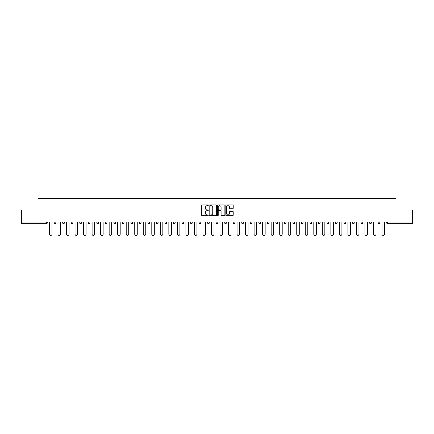 <?xml version="1.0" encoding="UTF-8"?>
<svg xmlns="http://www.w3.org/2000/svg" width="434" height="434" viewBox="0 0 434 434"><rect width="100%" height="100%" fill="white"/><g stroke="black" fill="none" stroke-linecap="round" stroke-linejoin="round"><path stroke-width="0.65" d="M208.255 205.315A0.374 0.374 0 0 0 207.881 204.94L202.179 204.94A0.537 0.537 0 0 0 201.642 205.477L201.642 215.134A0.537 0.537 0 0 0 202.179 215.671L207.881 215.671A0.374 0.374 0 0 0 208.255 215.291A0.374 0.374 0 0 0 207.881 214.917L207.143 214.917A1.714 1.714 0 0 1 205.423 213.202L205.423 212.394A1.714 1.714 0 0 1 207.143 210.68L207.881 210.68A0.374 0.374 0 0 0 208.255 210.306A0.374 0.374 0 0 0 207.881 209.931L207.143 209.931A1.714 1.714 0 0 1 205.423 208.212L205.423 207.409A1.714 1.714 0 0 1 207.143 205.689L207.881 205.689A0.374 0.374 0 0 0 208.255 205.315M232.678 208.721A0.537 0.537 0 0 0 233.215 208.184L233.215 205.477A0.537 0.537 0 0 0 232.678 204.94L226.347 204.94A0.537 0.537 0 0 0 225.81 205.477L225.81 215.134A0.537 0.537 0 0 0 226.347 215.671L232.678 215.671A0.537 0.537 0 0 0 233.215 215.134L233.215 211.863A0.537 0.537 0 0 0 232.678 211.325L229.971 211.325A0.537 0.537 0 0 0 229.434 211.863L229.434 213.485A1.438 1.438 0 0 1 227.996 214.917A1.438 1.438 0 0 1 226.564 213.485L226.564 207.126A1.438 1.438 0 0 1 227.996 205.689A1.438 1.438 0 0 1 229.434 207.126L229.434 208.184A0.537 0.537 0 0 0 229.971 208.721L232.678 208.721M21.7 222.029L21.7 210.056L37.991 210.056L37.991 198.582L396.009 198.582L396.009 210.056L412.3 210.056L412.3 222.029L21.7 222.029L21.7 222.902L46.46 222.902L46.46 222.029M216.528 205.477A0.537 0.537 0 0 0 215.996 204.94L209.665 204.94A0.537 0.537 0 0 0 209.128 205.477L209.128 215.134A0.537 0.537 0 0 0 209.665 215.671L215.996 215.671A0.537 0.537 0 0 0 216.528 215.134L216.528 205.477M218.004 204.94L224.335 204.94A0.537 0.537 0 0 1 224.872 205.477L224.872 215.134A0.537 0.537 0 0 1 224.335 215.671L221.628 215.671A0.537 0.537 0 0 1 221.09 215.134L221.09 211.217A0.537 0.537 0 0 0 220.553 210.68L218.758 210.68A0.537 0.537 0 0 0 218.221 211.217L218.221 215.291A0.374 0.374 0 0 1 217.846 215.671A0.374 0.374 0 0 1 217.472 215.291L217.472 205.477A0.537 0.537 0 0 1 218.004 204.94M46.46 223.722A0.819 0.819 0 0 0 47.279 222.902L46.46 222.902L46.46 223.722A0.819 0.819 0 0 0 47.279 222.902L47.279 222.029L47.279 222.902A0.819 0.819 0 0 1 46.46 223.722L21.7 223.722L21.7 222.902M412.3 222.029L412.3 223.722L387.54 223.722A0.819 0.819 0 0 1 386.721 222.902L386.721 222.029M55.807 222.029L55.807 222.902L54.169 222.902A0.819 0.819 0 0 0 54.988 223.722A0.819 0.819 0 0 1 54.169 222.902L54.169 222.029M62.697 222.029L62.697 222.902L62.697 222.029M64.335 222.029L64.335 222.902L64.335 222.029M72.863 222.029L72.863 222.902L71.219 222.902A0.819 0.819 0 0 0 72.044 223.722A0.819 0.819 0 0 1 71.219 222.902L71.219 222.029M79.748 222.029L79.748 222.902L79.748 222.029M81.391 222.029L81.391 222.902L81.391 222.029M88.276 222.029L88.276 222.902L88.276 222.029M89.914 222.029L89.914 222.902L89.914 222.029M98.442 222.029L98.442 222.902A0.819 0.819 0 0 1 97.623 223.722A0.819 0.819 0 0 1 96.804 222.902L96.804 222.029M106.151 223.722A0.819 0.819 0 0 0 106.97 222.902L106.97 222.029L106.97 222.902A0.819 0.819 0 0 1 106.151 223.722A0.819 0.819 0 0 1 105.332 222.902L105.332 222.029M114.679 223.722A0.819 0.819 0 0 0 115.498 222.902L115.498 222.029L115.498 222.902A0.819 0.819 0 0 1 114.679 223.722A0.819 0.819 0 0 1 113.854 222.902L113.854 222.029M124.021 222.029L124.021 222.902A0.819 0.819 0 0 1 123.202 223.722A0.819 0.819 0 0 1 122.383 222.902L122.383 222.029M131.73 223.722A0.819 0.819 0 0 0 132.549 222.902L132.549 222.029L132.549 222.902A0.819 0.819 0 0 1 131.73 223.722A0.819 0.819 0 0 1 130.911 222.902L130.911 222.029M141.077 222.029L141.077 222.902A0.819 0.819 0 0 1 140.258 223.722A0.819 0.819 0 0 1 139.439 222.902L139.439 222.029M147.967 222.029L147.967 222.902L147.967 222.029M149.605 222.029L149.605 222.902A0.819 0.819 0 0 1 148.786 223.722A0.819 0.819 0 0 1 147.967 222.902L149.605 222.902A0.819 0.819 0 0 1 148.786 223.722M158.133 222.029L158.133 222.902L156.49 222.902A0.819 0.819 0 0 0 157.309 223.722A0.819 0.819 0 0 1 156.49 222.902L156.49 222.029M165.837 223.722A0.819 0.819 0 0 0 166.656 222.902L166.656 222.029L166.656 222.902A0.819 0.819 0 0 1 165.837 223.722A0.819 0.819 0 0 1 165.018 222.902L165.018 222.029M175.184 222.029L175.184 222.902A0.819 0.819 0 0 1 174.365 223.722A0.819 0.819 0 0 1 173.546 222.902L173.546 222.029M182.074 222.029L182.074 222.902L182.074 222.029M183.712 222.029L183.712 222.902A0.819 0.819 0 0 1 182.893 223.722A0.819 0.819 0 0 1 182.074 222.902L183.712 222.902A0.819 0.819 0 0 1 182.893 223.722M192.24 222.029L192.24 222.902A0.819 0.819 0 0 1 191.421 223.722A0.819 0.819 0 0 1 190.602 222.902L190.602 222.029M199.125 222.902L200.768 222.902A0.819 0.819 0 0 1 199.944 223.722A0.819 0.819 0 0 0 200.768 222.902L200.768 222.029L200.768 222.902A0.819 0.819 0 0 1 199.944 223.722A0.819 0.819 0 0 1 199.125 222.902L199.125 222.029M209.291 222.029L209.291 222.902A0.819 0.819 0 0 1 208.472 223.722A0.819 0.819 0 0 1 207.653 222.902L207.653 222.029M216.181 222.029L216.181 222.902L216.181 222.029M217.819 222.029L217.819 222.902L217.819 222.029M224.709 222.029L224.709 222.902L224.709 222.029M226.347 222.029L226.347 222.902A0.819 0.819 0 0 1 225.528 223.722A0.819 0.819 0 0 1 224.709 222.902L226.347 222.902A0.819 0.819 0 0 1 225.528 223.722M233.232 222.029L233.232 222.902L233.232 222.029M234.875 222.029L234.875 222.902L234.875 222.029M241.76 222.029L241.76 222.902L241.76 222.029M243.398 222.029L243.398 222.902A0.819 0.819 0 0 1 242.579 223.722A0.819 0.819 0 0 1 241.76 222.902A0.819 0.819 0 0 0 242.579 223.722A0.819 0.819 0 0 0 243.398 222.902A0.819 0.819 0 0 1 242.579 223.722A0.819 0.819 0 0 1 241.76 222.902L243.398 222.902M251.926 222.029L251.926 222.902A0.819 0.819 0 0 1 251.107 223.722A0.819 0.819 0 0 1 250.288 222.902L250.288 222.029M260.454 222.029L260.454 222.902L258.816 222.902A0.819 0.819 0 0 0 259.635 223.722A0.819 0.819 0 0 1 258.816 222.902L258.816 222.029M268.982 222.029L268.982 222.902A0.819 0.819 0 0 1 268.163 223.722A0.819 0.819 0 0 1 267.344 222.902L267.344 222.029M275.867 222.029L275.867 222.902L275.867 222.029M277.51 222.029L277.51 222.902A0.819 0.819 0 0 1 276.691 223.722A0.819 0.819 0 0 1 275.867 222.902A0.819 0.819 0 0 0 276.691 223.722A0.819 0.819 0 0 1 275.867 222.902L277.51 222.902A0.819 0.819 0 0 1 276.691 223.722M286.033 222.029L286.033 222.902A0.819 0.819 0 0 1 285.214 223.722A0.819 0.819 0 0 1 284.395 222.902L284.395 222.029M294.561 222.029L294.561 222.902L292.923 222.902A0.819 0.819 0 0 0 293.742 223.722A0.819 0.819 0 0 1 292.923 222.902L292.923 222.029M303.089 222.029L303.089 222.902A0.819 0.819 0 0 1 302.27 223.722A0.819 0.819 0 0 1 301.451 222.902L301.451 222.029M311.617 222.029L311.617 222.902L309.979 222.902A0.819 0.819 0 0 0 310.798 223.722A0.819 0.819 0 0 1 309.979 222.902L309.979 222.029M320.146 222.029L320.146 222.902A0.819 0.819 0 0 1 319.321 223.722A0.819 0.819 0 0 1 318.502 222.902L318.502 222.029M328.668 222.029L328.668 222.902L327.03 222.902A0.819 0.819 0 0 0 327.849 223.722A0.819 0.819 0 0 1 327.03 222.902L327.03 222.029M337.196 222.029L337.196 222.902A0.819 0.819 0 0 1 336.377 223.722A0.819 0.819 0 0 1 335.558 222.902L335.558 222.029M345.724 222.029L345.724 222.902L344.086 222.902A0.819 0.819 0 0 0 344.905 223.722A0.819 0.819 0 0 1 344.086 222.902L344.086 222.029M354.252 222.029L354.252 222.902L352.609 222.902A0.819 0.819 0 0 0 353.433 223.722A0.819 0.819 0 0 1 352.609 222.902L352.609 222.029M362.781 222.029L362.781 222.902L361.137 222.902A0.819 0.819 0 0 0 361.956 223.722A0.819 0.819 0 0 1 361.137 222.902L361.137 222.029M371.303 222.029L371.303 222.902A0.819 0.819 0 0 1 370.484 223.722A0.819 0.819 0 0 1 369.665 222.902L369.665 222.029M379.012 223.722A0.819 0.819 0 0 0 379.831 222.902L379.831 222.029L379.831 222.902A0.819 0.819 0 0 1 379.012 223.722A0.819 0.819 0 0 1 378.193 222.902L378.193 222.029M55.807 222.902A0.819 0.819 0 0 1 54.988 223.722A0.819 0.819 0 0 0 55.807 222.902A0.819 0.819 0 0 1 54.988 223.722A0.819 0.819 0 0 1 54.169 222.902M63.516 223.722A0.819 0.819 0 0 1 62.697 222.902A0.819 0.819 0 0 0 63.516 223.722A0.819 0.819 0 0 0 64.335 222.902A0.819 0.819 0 0 1 63.516 223.722A0.819 0.819 0 0 1 62.697 222.902L64.335 222.902M72.863 222.902A0.819 0.819 0 0 1 72.044 223.722A0.819 0.819 0 0 0 72.863 222.902A0.819 0.819 0 0 1 72.044 223.722A0.819 0.819 0 0 1 71.219 222.902M80.567 223.722A0.819 0.819 0 0 1 79.748 222.902A0.819 0.819 0 0 0 80.567 223.722A0.819 0.819 0 0 0 81.391 222.902A0.819 0.819 0 0 1 80.567 223.722A0.819 0.819 0 0 1 79.748 222.902L81.391 222.902A0.819 0.819 0 0 1 80.567 223.722M89.095 223.722A0.819 0.819 0 0 1 88.276 222.902A0.819 0.819 0 0 0 89.095 223.722A0.819 0.819 0 0 0 89.914 222.902A0.819 0.819 0 0 1 89.095 223.722A0.819 0.819 0 0 1 88.276 222.902L89.914 222.902A0.819 0.819 0 0 1 89.095 223.722M157.309 223.722A0.819 0.819 0 0 0 158.133 222.902A0.819 0.819 0 0 1 157.309 223.722A0.819 0.819 0 0 1 156.49 222.902M217 223.722A0.819 0.819 0 0 1 216.181 222.902L217.819 222.902A0.819 0.819 0 0 1 217 223.722A0.819 0.819 0 0 0 217.819 222.902A0.819 0.819 0 0 1 217 223.722M234.056 223.722A0.819 0.819 0 0 1 233.232 222.902A0.819 0.819 0 0 0 234.056 223.722A0.819 0.819 0 0 0 234.875 222.902A0.819 0.819 0 0 1 234.056 223.722A0.819 0.819 0 0 1 233.232 222.902L234.875 222.902M259.635 223.722A0.819 0.819 0 0 0 260.454 222.902A0.819 0.819 0 0 1 259.635 223.722A0.819 0.819 0 0 1 258.816 222.902M293.742 223.722A0.819 0.819 0 0 0 294.561 222.902A0.819 0.819 0 0 1 293.742 223.722A0.819 0.819 0 0 1 292.923 222.902M311.617 222.902A0.819 0.819 0 0 1 310.798 223.722A0.819 0.819 0 0 0 311.617 222.902A0.819 0.819 0 0 1 310.798 223.722A0.819 0.819 0 0 1 309.979 222.902M327.849 223.722A0.819 0.819 0 0 0 328.668 222.902A0.819 0.819 0 0 1 327.849 223.722A0.819 0.819 0 0 1 327.03 222.902M336.377 223.722A0.819 0.819 0 0 0 337.196 222.902A0.819 0.819 0 0 1 336.377 223.722M344.905 223.722A0.819 0.819 0 0 0 345.724 222.902A0.819 0.819 0 0 1 344.905 223.722A0.819 0.819 0 0 1 344.086 222.902M353.433 223.722A0.819 0.819 0 0 0 354.252 222.902A0.819 0.819 0 0 1 353.433 223.722A0.819 0.819 0 0 1 352.609 222.902M361.956 223.722A0.819 0.819 0 0 0 362.781 222.902A0.819 0.819 0 0 1 361.956 223.722A0.819 0.819 0 0 1 361.137 222.902M210.251 205.689A0.374 0.374 0 0 0 209.877 206.063L209.877 214.542A0.374 0.374 0 0 0 210.251 214.917L211.032 214.917A1.714 1.714 0 0 0 212.747 213.202L212.747 207.409A1.714 1.714 0 0 0 211.032 205.689L210.251 205.689M221.09 207.154A1.438 1.438 0 0 0 219.658 205.716A1.438 1.438 0 0 0 218.221 207.154L218.221 209.394A0.537 0.537 0 0 0 218.758 209.931L220.553 209.931A0.537 0.537 0 0 0 221.09 209.394L221.09 207.154M49.465 222.029L49.465 234.165A1.259 1.259 0 0 0 50.724 235.418A1.259 1.259 0 0 0 51.982 234.165L51.982 222.029M57.993 222.029L57.993 234.165A1.259 1.259 0 0 0 59.252 235.418A1.259 1.259 0 0 0 60.51 234.165L60.51 222.029M66.521 222.029L66.521 234.165A1.259 1.259 0 0 0 67.78 235.418A1.259 1.259 0 0 0 69.033 234.165L69.033 222.029M75.049 222.029L75.049 234.165A1.259 1.259 0 0 0 76.303 235.418A1.259 1.259 0 0 0 77.561 234.165L77.561 222.029M83.578 222.029L83.578 234.165A1.259 1.259 0 0 0 84.831 235.418A1.259 1.259 0 0 0 86.089 234.165L86.089 222.029M92.1 222.029L92.1 234.165A1.259 1.259 0 0 0 93.359 235.418A1.259 1.259 0 0 0 94.617 234.165L94.617 222.029M100.628 222.029L100.628 234.165A1.259 1.259 0 0 0 101.887 235.418A1.259 1.259 0 0 0 103.146 234.165L103.146 222.029M109.156 222.029L109.156 234.165A1.259 1.259 0 0 0 110.415 235.418A1.259 1.259 0 0 0 111.668 234.165L111.668 222.029M117.685 222.029L117.685 234.165A1.259 1.259 0 0 0 118.938 235.418A1.259 1.259 0 0 0 120.196 234.165L120.196 222.029M126.207 222.029L126.207 234.165A1.259 1.259 0 0 0 127.466 235.418A1.259 1.259 0 0 0 128.724 234.165L128.724 222.029M134.735 222.029L134.735 234.165A1.259 1.259 0 0 0 135.994 235.418A1.259 1.259 0 0 0 137.252 234.165L137.252 222.029M143.263 222.029L143.263 234.165A1.259 1.259 0 0 0 144.522 235.418A1.259 1.259 0 0 0 145.781 234.165L145.781 222.029M151.792 222.029L151.792 234.165A1.259 1.259 0 0 0 153.05 235.418A1.259 1.259 0 0 0 154.303 234.165L154.303 222.029M160.32 222.029L160.32 234.165A1.259 1.259 0 0 0 161.573 235.418A1.259 1.259 0 0 0 162.831 234.165L162.831 222.029M168.842 222.029L168.842 234.165A1.259 1.259 0 0 0 170.101 235.418A1.259 1.259 0 0 0 171.359 234.165L171.359 222.029M177.37 222.029L177.37 234.165A1.259 1.259 0 0 0 178.629 235.418A1.259 1.259 0 0 0 179.888 234.165L179.888 222.029M185.898 222.029L185.898 234.165A1.259 1.259 0 0 0 187.157 235.418A1.259 1.259 0 0 0 188.41 234.165L188.41 222.029M194.427 222.029L194.427 234.165A1.259 1.259 0 0 0 195.685 235.418A1.259 1.259 0 0 0 196.938 234.165L196.938 222.029M202.955 222.029L202.955 234.165A1.259 1.259 0 0 0 204.208 235.418A1.259 1.259 0 0 0 205.466 234.165L205.466 222.029M211.477 222.029L211.477 234.165A1.259 1.259 0 0 0 212.736 235.418A1.259 1.259 0 0 0 213.995 234.165L213.995 222.029M220.005 222.029L220.005 234.165A1.259 1.259 0 0 0 221.264 235.418A1.259 1.259 0 0 0 222.523 234.165L222.523 222.029M228.534 222.029L228.534 234.165A1.259 1.259 0 0 0 229.792 235.418A1.259 1.259 0 0 0 231.045 234.165L231.045 222.029M237.062 222.029L237.062 234.165A1.259 1.259 0 0 0 238.315 235.418A1.259 1.259 0 0 0 239.573 234.165L239.573 222.029M245.59 222.029L245.59 234.165A1.259 1.259 0 0 0 246.843 235.418A1.259 1.259 0 0 0 248.102 234.165L248.102 222.029M254.112 222.029L254.112 234.165A1.259 1.259 0 0 0 255.371 235.418A1.259 1.259 0 0 0 256.63 234.165L256.63 222.029M262.641 222.029L262.641 234.165A1.259 1.259 0 0 0 263.899 235.418A1.259 1.259 0 0 0 265.158 234.165L265.158 222.029M271.169 222.029L271.169 234.165A1.259 1.259 0 0 0 272.427 235.418A1.259 1.259 0 0 0 273.68 234.165L273.68 222.029M279.697 222.029L279.697 234.165A1.259 1.259 0 0 0 280.95 235.418A1.259 1.259 0 0 0 282.209 234.165L282.209 222.029M288.219 222.029L288.219 234.165A1.259 1.259 0 0 0 289.478 235.418A1.259 1.259 0 0 0 290.737 234.165L290.737 222.029M296.748 222.029L296.748 234.165A1.259 1.259 0 0 0 298.006 235.418A1.259 1.259 0 0 0 299.265 234.165L299.265 222.029M305.276 222.029L305.276 234.165A1.259 1.259 0 0 0 306.534 235.418A1.259 1.259 0 0 0 307.793 234.165L307.793 222.029M313.804 222.029L313.804 234.165A1.259 1.259 0 0 0 315.062 235.418A1.259 1.259 0 0 0 316.315 234.165L316.315 222.029M322.332 222.029L322.332 234.165A1.259 1.259 0 0 0 323.585 235.418A1.259 1.259 0 0 0 324.844 234.165L324.844 222.029M330.854 222.029L330.854 234.165A1.259 1.259 0 0 0 332.113 235.418A1.259 1.259 0 0 0 333.372 234.165L333.372 222.029M339.383 222.029L339.383 234.165A1.259 1.259 0 0 0 340.641 235.418A1.259 1.259 0 0 0 341.9 234.165L341.9 222.029M347.911 222.029L347.911 234.165A1.259 1.259 0 0 0 349.169 235.418A1.259 1.259 0 0 0 350.422 234.165L350.422 222.029M356.439 222.029L356.439 234.165A1.259 1.259 0 0 0 357.697 235.418A1.259 1.259 0 0 0 358.951 234.165L358.951 222.029M364.967 222.029L364.967 234.165A1.259 1.259 0 0 0 366.22 235.418A1.259 1.259 0 0 0 367.479 234.165L367.479 222.029M373.49 222.029L373.49 234.165A1.259 1.259 0 0 0 374.748 235.418A1.259 1.259 0 0 0 376.007 234.165L376.007 222.029M382.018 222.029L382.018 234.165A1.259 1.259 0 0 0 383.276 235.418A1.259 1.259 0 0 0 384.535 234.165L384.535 222.029M387.54 222.029L387.54 222.902L412.3 222.902M386.721 222.902L387.54 222.902L387.54 223.722M97.623 223.722A0.819 0.819 0 0 0 98.442 222.902L96.804 222.902M106.97 222.902L105.332 222.902M115.498 222.902L113.854 222.902M123.202 223.722A0.819 0.819 0 0 0 124.021 222.902L122.383 222.902M132.549 222.902L130.911 222.902M140.258 223.722A0.819 0.819 0 0 0 141.077 222.902L139.439 222.902M166.656 222.902L165.018 222.902M174.365 223.722A0.819 0.819 0 0 0 175.184 222.902L173.546 222.902M191.421 223.722A0.819 0.819 0 0 0 192.24 222.902L190.602 222.902M208.472 223.722A0.819 0.819 0 0 0 209.291 222.902L207.653 222.902M251.107 223.722A0.819 0.819 0 0 0 251.926 222.902L250.288 222.902M268.163 223.722A0.819 0.819 0 0 0 268.982 222.902L267.344 222.902M285.214 223.722A0.819 0.819 0 0 0 286.033 222.902L284.395 222.902M302.27 223.722A0.819 0.819 0 0 0 303.089 222.902L301.451 222.902M319.321 223.722A0.819 0.819 0 0 0 320.146 222.902L318.502 222.902M337.196 222.902L335.558 222.902M370.484 223.722A0.819 0.819 0 0 0 371.303 222.902L369.665 222.902M379.831 222.902L378.193 222.902"/></g></svg>
